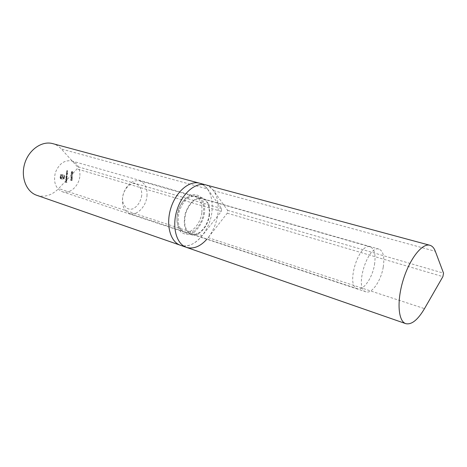 <?xml version="1.0" encoding="UTF-8"?>
<svg xmlns="http://www.w3.org/2000/svg" width="467" height="467" viewBox="0 0 467 467"><rect width="100%" height="100%" fill="white"/><g stroke="black" fill="none" stroke-linecap="round" stroke-linejoin="round"><path stroke-width="0.35" stroke-dasharray="2.33 1.75" d="M205.608 184.833C208.796 185.703 211.469 187.646 213.617 190.647L227.604 210.313L227.26 213.18L208.183 237.627C201.248 246.144 194.021 249.396 186.502 247.382M209.158 214.581C208.078 226.086 198.551 236.763 191.377 234.113C185.13 230.955 183.274 223.927 185.808 213.022C189.8 202.555 195.276 197.734 202.24 198.551C207.517 200.647 209.823 205.988 209.158 214.581M383.232 267.142C381.095 280.632 371.878 294.105 365.994 291.846C354.004 289.412 367.687 244.615 379.035 249.133C383.314 251.065 384.715 257.066 383.232 267.142M146.994 195.866C147.42 187.909 144.928 182.883 139.516 180.799C132.453 179.859 127.053 184.179 123.317 193.752C121.064 203.775 123.142 210.348 129.54 213.472C136.872 216.157 146.229 206.525 146.994 195.866M374.511 264.579C375.935 254.69 374.493 248.783 370.197 246.856C358.808 242.35 345.393 286.277 357.407 288.746C363.314 291.005 372.456 277.83 374.511 264.579M141.729 195.375C140.655 201.633 137.835 206.07 133.258 208.685C127.333 210.944 122.08 205.626 122.552 197.529C123.662 191.067 126.563 186.567 131.268 184.016C137.292 181.967 142.26 187.524 141.729 195.375M70.972 177.285L72.146 176.631L72.484 177.168L71.69 177.822L70.751 177.215L71.69 177.822M61.183 178.984L60.36 178.201L60.383 174.927L63.716 174.751L64.487 175.487L64.615 176.824L64.277 176.853L63.594 175.166L60.704 175.323L60.57 177.279L61.282 178.569L64.166 178.4L64.207 177.822L61.632 177.927L61.06 177.191L61.072 175.855L61.521 175.82L61.492 176.94L62.152 177.402L62.56 177.367L62.671 175.732L63.115 175.697L63.004 177.332L64.592 177.203L64.481 178.797L61.591 179.03M66.647 179.871L66.565 181.044L66.874 179.918L67.125 180.501L66.53 181.208L66.022 180.589L66.647 179.871L66.267 180.04M66.892 177.156L66.267 177.367L66.349 175.849L67.464 175.318L66.477 175.866L67.406 176.222L66.419 176.771L66.892 177.156L66.419 176.771M71.463 179.988L71.509 180.373L70.803 180.25L70.856 179.515L71.328 180.174L71.982 179.386L72.286 179.947L71.842 180.531L71.918 179.538L71.241 179.918L71.807 179.526M67.341 171.564L66.653 171.774L66.676 171.109L67.797 170.543L67.044 170.776L67.061 171.564M67.236 173.099L66.547 173.31L66.571 172.644L67.692 172.072L66.699 172.662L67.236 173.099L66.699 172.662M66.454 174.384L66.518 173.683L67.587 173.601L66.956 175.032L66.232 174.314L66.956 175.032M79.904 175.475C80.108 167.904 77.376 163.053 71.702 160.928C64.358 159.848 58.895 163.8 55.31 172.79C53.261 182.241 55.591 188.551 62.298 191.715C69.968 194.505 79.413 185.609 79.904 175.475M66.174 178.435L66.437 177.886L65.806 177.775L67.306 177.653L66.67 179.083L65.952 178.365L66.67 179.083M65.689 179.486L67.184 179.363L65.678 179.649M71.328 172.305L72.496 171.658L72.84 172.195L72.041 172.854L71.107 172.235L72.041 172.854M72.116 173.526L71.696 173.222L71.527 174.168L71.229 173.636L71.696 173.059L72.543 173.806L72.747 172.959L72.659 174.179L71.895 173.461L72.659 174.179M72.601 175.008L71.293 175.382L71.177 174.956L72.613 174.851M71.93 175.75L71.877 176.438M72.391 178.511L71.918 179.083L70.891 178.435L71.527 178.733L71.988 177.985L72.391 178.511L71.988 177.985M66.285 182.171L66.985 182.276L65.526 182.399L65.59 181.517L65.689 182.223L66.139 182.183L66.186 181.47L66.285 182.171L66.337 181.459M36.858 195.334C44.721 197.576 51.995 195.317 58.673 188.545L77.02 168.955L77.195 166.532L61.323 148.979C58.895 146.317 56.005 144.525 52.654 143.608M207.541 188.983C205.369 185.994 202.69 184.056 199.485 183.181C209.006 186.876 213.162 196.292 211.96 211.434C210.068 231.463 193.344 250.154 180.513 245.298C188.055 247.323 195.294 244.118 202.229 235.672L221.294 211.423L221.632 208.58L207.541 188.983L61.323 148.979M204.622 212.538C203.198 221.627 198.288 229.852 192.025 233.541C187.769 235.018 183.992 234.428 180.694 231.76C178.055 227.919 176.83 222.899 177.011 216.7L179.381 207.552C182.276 201.855 185.878 197.734 190.18 195.188C194.5 193.951 198.224 194.78 201.353 197.669C203.793 201.616 204.885 206.572 204.622 212.538M201.837 212.281C202.485 203.612 200.109 198.212 194.716 196.082C187.611 195.235 182.042 200.08 178.009 210.617C175.469 221.603 177.39 228.707 183.764 231.918C191.102 234.627 200.775 223.886 201.837 212.281M66.734 174.967L67.365 173.537L66.296 173.613L66.705 173.829M66.483 173.765L66.232 174.314M66.361 174.302L66.944 173.747L67.201 174.238L66.629 174.792L66.361 174.302L66.968 174.874L67.423 174.308L67.044 173.806L66.583 174.366M66.483 172.597L67.47 172.008L66.349 172.58L66.326 173.245L67.622 173.07M67.4 173L67.014 173.029M66.839 171.494L66.822 170.706L67.575 170.473L66.46 171.045L66.431 171.71L67.727 171.541M67.505 171.471L67.12 171.5M71.591 179.456L71.924 179.883L71.626 180.46L72.07 179.883L71.766 179.316L71.107 180.11L70.634 179.445L70.581 180.18L71.509 180.373M71.288 180.303L71.241 179.918M66.197 176.701L67.172 176.316L66.261 175.796L67.248 175.248L66.133 175.779L66.045 177.302L67.341 177.121M67.12 177.057L66.67 177.092M66.454 179.019L67.085 177.588L65.578 177.869L66.437 177.886M66.215 177.816L65.952 178.365M66.081 178.353L66.67 177.804L66.921 178.289L66.466 178.855L66.081 178.353L66.688 178.925L67.143 178.359L66.886 177.869L66.302 178.423M65.456 179.579L67.184 179.363M66.962 179.299L65.468 179.416M66.051 179.97L65.8 180.519L66.308 181.143L66.904 180.431L66.653 179.848L66.565 181.044M66.349 180.974L66.431 179.801M66.285 179.97L66.215 180.968L65.935 180.501L66.507 180.04L66.156 180.571L66.437 181.038L66.507 180.04M61.37 178.96L64.259 178.727L64.37 177.133L62.782 177.267L62.893 175.633L62.45 175.662L62.339 177.302L61.399 177.139L61.3 175.75L60.85 175.785L60.838 177.121L61.416 177.863L63.985 177.758L63.95 178.336L61.066 178.499L60.348 177.209L60.482 175.259L63.372 175.102L64.055 176.783L64.393 176.76L64.265 175.417L63.494 174.687L60.161 174.856L60.138 178.131L60.827 178.814M60.605 178.744L60.961 178.919M71.819 172.784L72.618 172.13L72.128 171.628M71.906 171.564L71.107 172.235M72.473 172.136L71.504 172.603L71.253 172.224L71.895 171.722L72.694 172.2L72.116 171.792L71.474 172.288L71.725 172.673L72.694 172.2M72.443 174.115L72.525 172.895L72.321 173.742L71.48 172.994L71.013 173.566L71.305 174.103L71.159 173.566L71.696 173.222M71.48 173.152L71.895 173.461M72.391 174.781L70.955 174.892L71.072 175.318L71.311 175.107M71.089 175.037L72.379 174.944M71.655 176.368L72.076 175.738M71.469 177.758L72.268 177.098L71.778 176.608M71.556 176.538L70.751 177.215M72.116 177.104L71.147 177.577L70.902 177.197L71.544 176.701L72.338 177.174L71.766 176.765L71.124 177.267L71.369 177.647L72.338 177.174M71.772 177.915L71.305 178.663L70.675 178.371L71.918 179.083M71.696 179.019L72.169 178.441M71.451 178.505L71.842 178.085L71.626 178.849L71.451 178.505L71.93 178.925L72.245 178.511L71.988 178.143L71.673 178.569M66.116 181.389L65.917 182.112L65.468 182.153L65.368 181.447L65.304 182.328L66.997 182.112M66.775 182.042L66.063 182.101M203.524 212.701C202.439 224.516 192.602 235.45 185.16 232.7C178.686 229.437 176.742 222.21 179.328 211.026C183.432 200.296 189.088 195.364 196.298 196.216C201.779 198.382 204.19 203.881 203.524 212.701M205.743 184.868C215.135 188.627 219.204 198.078 217.955 213.215C216.612 223.337 212.911 232.011 206.858 239.232M209.549 214.522C208.428 226.402 198.592 237.434 191.172 234.697C184.728 231.428 182.813 224.166 185.428 212.905C189.549 202.1 195.206 197.115 202.392 197.955C207.85 200.121 210.238 205.643 209.549 214.522M213.617 190.647L435.332 251.31M208.183 237.627L424.491 308.64M227.604 210.313L443.551 273.177M227.26 213.18L442.879 276.645M202.229 235.672L58.673 188.545M221.294 211.423L77.02 168.955M221.632 208.58L77.195 166.532M379.035 249.133L202.24 198.551M365.994 291.846L191.377 234.113M370.197 246.856L139.516 180.799M357.407 288.746L129.54 213.472M62.298 191.715L183.764 231.918M71.702 160.928L194.716 196.082M185.16 232.7L191.172 234.697M196.298 196.216L202.392 197.955"/><path stroke-width="0.7" d="M424.491 308.64C417.831 319.895 411.62 324.904 405.852 323.672C398.188 321.43 396.623 301.343 403.161 280.112C409.6 258.858 422.156 242.957 429.803 245.245C432.214 245.922 434.059 247.942 435.332 251.31L443.551 273.177L442.879 276.645L424.491 308.64M206.858 239.232C200.215 246.594 193.426 249.314 186.502 247.382C176.456 244.194 171.698 227.085 176.882 210.337C181.943 193.542 195.469 181.943 205.608 184.833L205.743 184.868M180.513 245.298L186.502 247.382C176.456 244.194 171.698 227.085 176.882 210.337C181.943 193.542 195.469 181.943 205.608 184.833L199.485 183.181C189.304 180.28 175.779 191.779 170.759 208.445C165.61 225.076 170.426 242.093 180.513 245.298C170.426 242.093 165.61 225.076 170.759 208.445C175.779 191.779 189.304 180.28 199.485 183.181L52.654 143.608C41.989 140.625 28.884 149.627 24.745 163.421C20.472 177.168 26.327 191.908 36.858 195.334L180.326 245.233M186.502 247.382L405.706 323.625M205.608 184.833L429.803 245.245"/></g></svg>

